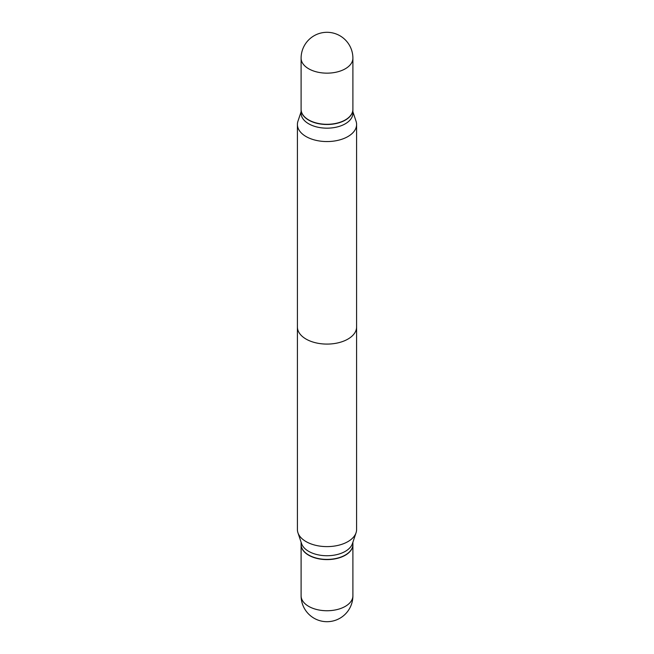 <?xml version="1.0" encoding="UTF-8"?>
<svg xmlns="http://www.w3.org/2000/svg" width="654" height="654" viewBox="0 0 654 654"><rect width="100%" height="100%" fill="white"/><g stroke="black" fill="none" stroke-linecap="round" stroke-linejoin="round"><path stroke-width="0.98" d="M301.102 544.553A25.898 14.952 0 0 0 301.102 544.651A25.898 14.952 0 0 0 308.688 555.221A25.898 14.952 0 0 0 336.908 558.467A25.898 14.952 0 0 0 352.898 544.651A25.898 14.952 0 0 0 352.898 544.553M347.928 136.547A29.594 17.086 0 0 0 356.594 124.473A29.594 17.086 0 0 0 356.054 121.235A29.594 17.086 0 0 1 356.594 124.473L356.594 327A29.594 17.086 180 0 1 347.928 339.083A29.594 17.086 180 0 1 315.678 342.786A29.594 17.086 180 0 1 297.406 327L297.406 124.473A29.594 17.086 0 0 0 315.678 140.258A29.594 17.086 0 0 0 347.928 136.547A29.594 17.086 0 0 0 356.594 124.473L356.594 529.527A29.594 17.086 0 0 1 356.054 532.765A29.594 17.086 0 0 1 347.928 541.61A29.594 17.086 0 0 1 318.326 545.861A29.594 17.086 0 0 1 297.946 532.765A29.594 17.086 0 0 1 297.406 529.527L297.406 124.473A29.594 17.086 0 0 0 315.678 140.258A29.594 17.086 0 0 0 347.928 136.547M345.312 123.786A25.898 14.952 0 0 0 352.898 113.216A25.898 14.952 0 0 1 345.312 123.786A25.898 14.952 0 0 1 317.092 127.031A25.898 14.952 0 0 1 301.102 113.216A25.898 14.952 0 0 0 317.092 127.031A25.898 14.952 0 0 0 345.312 123.786M345.312 120.115A25.898 14.952 0 0 0 352.898 109.545A25.898 14.952 0 0 0 352.898 109.447A25.898 14.952 0 0 1 352.898 109.545L352.898 113.216L352.898 109.545A25.898 14.952 0 0 1 345.312 120.115A25.898 14.952 0 0 1 317.092 123.361A25.898 14.952 0 0 1 301.102 109.545A25.898 14.952 0 0 0 317.092 123.361A25.898 14.952 0 0 0 345.312 120.115M301.102 109.447A25.898 14.952 0 0 0 301.102 109.545L301.102 113.216L301.102 109.545A25.898 14.952 0 0 1 301.102 109.447M297.946 121.235A29.594 17.086 0 0 0 297.406 124.473A29.594 17.086 0 0 1 297.946 121.235L301.102 111.785L297.946 121.235M301.102 109.349A25.898 14.952 0 0 0 308.688 119.927A25.898 14.952 0 0 0 336.908 123.165A25.898 14.952 0 0 0 352.898 109.349A25.898 14.952 0 0 1 336.908 123.165A25.898 14.952 0 0 1 308.688 119.927A25.898 14.952 0 0 1 301.102 109.349L301.102 58.206A25.898 14.952 0 0 0 308.688 68.776A25.898 14.952 0 0 0 345.312 68.776A25.898 14.952 0 0 0 352.898 58.206A25.898 25.898 0 0 0 314.051 35.774A25.898 25.898 0 0 0 301.102 58.206A25.898 14.952 0 0 0 308.688 68.776A25.898 14.952 0 0 0 345.312 68.776A25.898 14.952 0 0 0 352.898 58.206L352.898 109.349L352.898 58.206A25.898 25.898 0 0 0 314.051 35.774A25.898 25.898 0 0 0 301.102 58.206L301.102 109.349M297.946 532.765L301.568 543.613A25.898 14.952 0 0 0 319.414 555.082A25.898 14.952 0 0 0 345.312 551.355A25.898 14.952 0 0 0 352.432 543.613L356.054 532.765M301.102 542.215L301.102 544.455A25.898 14.952 0 0 0 308.688 555.025A25.898 14.952 0 0 0 345.312 555.025L345.312 555.025A25.898 14.952 0 0 0 352.898 544.455L352.898 542.215M308.77 555.074A25.661 14.813 0 0 0 308.851 555.123A25.661 14.813 0 0 0 345.149 555.123L345.149 555.123M352.898 595.794A25.898 25.898 0 0 1 339.949 618.226A25.898 25.898 0 0 1 301.102 595.794A25.898 14.952 0 0 0 308.688 606.364A25.898 14.952 0 0 0 345.312 606.364A25.898 14.952 0 0 0 352.898 595.794L352.898 544.651M301.102 595.794L301.102 544.651M352.898 111.785L356.054 121.235L352.898 111.785"/></g></svg>
